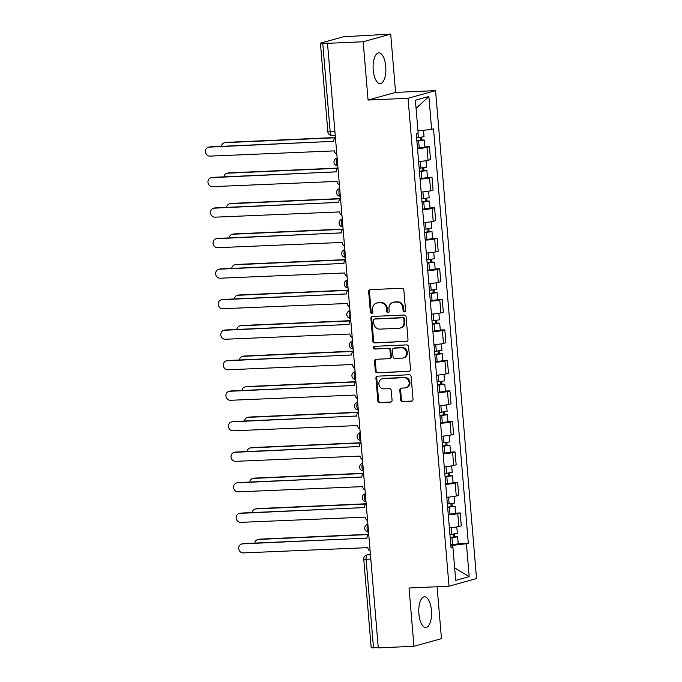 <?xml version="1.0" encoding="UTF-8"?>
<svg xmlns="http://www.w3.org/2000/svg" width="682" height="682" viewBox="0 0 682 682"><rect width="100%" height="100%" fill="white"/><g stroke="black" fill="none" stroke-linecap="round" stroke-linejoin="round"><path stroke-width="1.02" d="M404.443 311.896A1.355 1.228 -105.5 0 0 405.56 310.498L403.846 290.089A1.935 1.756 -105.5 0 0 401.928 288.247L370.258 289.654A1.935 1.756 -105.5 0 0 368.655 291.657L370.369 312.058A1.355 1.228 -105.5 0 0 371.963 313.311A1.355 1.228 -105.5 0 0 372.832 311.947L372.611 309.304A6.189 5.609 -105.5 0 1 376.583 303.089A6.189 5.609 -105.5 0 1 377.726 302.91L380.368 302.799A6.189 5.609 -105.5 0 1 386.515 308.69L386.737 311.333A1.355 1.228 -105.5 0 0 388.331 312.578A1.355 1.228 -105.5 0 0 389.2 311.222L388.979 308.579A6.189 5.609 -105.5 0 1 392.951 302.365A6.189 5.609 -105.5 0 1 394.094 302.186L396.728 302.066A6.189 5.609 -105.5 0 1 402.874 307.966L403.096 310.608A1.355 1.228 -105.5 0 0 404.443 311.896M431.416 610.407A15.371 6.36 87.5 0 0 424.477 596.793A15.371 6.36 87.5 0 0 418.893 613.885A15.371 6.36 87.5 0 0 425.841 627.5A15.371 6.36 87.5 0 0 431.416 610.407M385.739 66.512A15.371 6.36 87.5 0 0 378.8 52.889A15.371 6.36 87.5 0 0 373.225 69.982A15.371 6.36 87.5 0 0 380.164 83.605A15.371 6.36 87.5 0 0 385.739 66.512M400.607 399.814A1.935 1.756 -105.5 0 0 402.533 401.655L411.417 401.263A1.935 1.756 -105.5 0 0 413.011 399.268L411.11 376.609A1.935 1.756 -105.5 0 0 409.191 374.768L377.521 376.166A1.935 1.756 -105.5 0 0 375.927 378.169L377.828 400.828A1.935 1.756 -105.5 0 0 379.746 402.67L390.479 402.192A1.935 1.756 -105.5 0 0 392.073 400.198L391.263 390.496A1.935 1.756 -105.5 0 0 389.345 388.655L384.017 388.893A5.175 4.689 -105.5 0 1 378.953 384.486A5.175 4.689 -105.5 0 1 382.201 378.766A5.175 4.689 -105.5 0 1 383.156 378.621L404.008 377.692A5.175 4.689 -105.5 0 1 409.072 382.091A5.175 4.689 -105.5 0 1 405.824 387.811A5.175 4.689 -105.5 0 1 404.869 387.964L401.391 388.118A1.935 1.756 -105.5 0 0 399.797 390.121L400.607 399.814L401.417 399.592A1.935 1.756 -105.5 0 0 403.335 401.434L412.158 401.042M368.067 100.049L395.594 92.402L390.701 34.1L363.174 41.747L368.067 100.049L408.041 98.276L449.012 586.213L409.047 587.995L413.94 646.297L378.271 647.874L327.505 43.324L328.306 43.102L322.748 43.35L330.19 131.976A3.939 1.628 87.5 0 0 331.972 135.471A3.939 1.628 87.5 0 0 332.125 135.445M363.174 41.747L327.505 43.324M406.404 341.537A1.935 1.756 -105.5 0 0 407.998 339.542L406.097 316.883A1.935 1.756 -105.5 0 0 404.179 315.041L372.508 316.448A1.935 1.756 -105.5 0 0 370.906 318.443L372.815 341.102A1.935 1.756 -105.5 0 0 374.733 342.944L407.094 341.35M408.603 346.746L410.504 369.405A1.935 1.756 -105.5 0 1 408.91 371.4L377.24 372.807A1.935 1.756 -105.5 0 1 375.322 370.965L374.503 361.264A1.935 1.756 -105.5 0 1 376.106 359.269L388.945 358.698A1.935 1.756 -105.5 0 0 390.547 356.703L390.002 350.267A1.935 1.756 -105.5 0 0 388.084 348.425L374.708 349.022A1.355 1.228 -105.5 0 1 374.239 346.371A1.355 1.228 -105.5 0 1 374.486 346.328L406.685 344.904A1.935 1.756 -105.5 0 1 408.603 346.746M390.701 34.1L343.481 36.76L320.77 43.068L322.748 43.35M395.594 92.402L435.568 90.629L476.539 578.575L449.012 586.213M413.94 646.297L441.467 638.65L437.102 586.742M378.254 647.687L371.196 647.781L363.753 559.155L366.072 559.274L373.514 647.9M418.612 161.532A9.062 0.784 -4.8 0 0 428.074 160.287L426.992 147.372A9.062 0.784 175.2 0 1 417.52 148.616M426.992 147.372L429.438 146.69L424.895 146.894M428.074 160.287L430.521 159.605L429.438 146.69M427.452 177.414L432.004 177.209L429.558 177.891A9.062 0.784 175.2 0 1 420.086 179.136M421.169 192.051A9.062 0.784 -4.8 0 0 430.64 190.807L433.087 190.125L432.004 177.209M430.018 207.933L434.57 207.737L432.115 208.411A9.062 0.784 175.2 0 1 422.652 209.664M423.735 222.571A9.062 0.784 -4.8 0 0 433.206 221.326L435.653 220.644L434.57 207.737M432.576 238.453L437.128 238.257L434.681 238.93A9.062 0.784 175.2 0 1 425.21 240.183M426.301 253.09A9.062 0.784 -4.8 0 0 435.764 251.846L438.211 251.164L437.128 238.257M435.142 268.981L439.694 268.776L437.247 269.458A9.062 0.784 175.2 0 1 427.776 270.703M428.859 283.618A9.062 0.784 -4.8 0 0 438.33 282.365L440.777 281.692L439.694 268.776M437.708 299.5L442.251 299.296L439.805 299.978A9.062 0.784 175.2 0 1 430.342 301.222M431.425 314.138A9.062 0.784 -4.8 0 0 440.896 312.885L443.343 312.211L442.251 299.296M440.265 330.02L444.817 329.815L442.371 330.497A9.062 0.784 175.2 0 1 432.9 331.742M433.982 344.657A9.062 0.784 -4.8 0 0 443.453 343.413L445.9 342.731L444.817 329.815M442.831 360.539L447.383 360.335L444.937 361.017A9.062 0.784 175.2 0 1 435.466 362.261M436.548 375.177A9.062 0.784 -4.8 0 0 446.019 373.932L448.466 373.25L447.383 360.335M445.397 391.059L449.941 390.863L447.494 391.536A9.062 0.784 175.2 0 1 438.023 392.789M439.114 405.696A9.062 0.784 -4.8 0 0 448.577 404.452L451.032 403.77L449.941 390.863M447.955 421.578L452.507 421.382L450.06 422.056A9.062 0.784 175.2 0 1 440.589 423.309M441.672 436.216A9.062 0.784 -4.8 0 0 451.143 434.971L453.59 434.289L452.507 421.382M450.521 452.106L455.073 451.902L452.626 452.584A9.062 0.784 175.2 0 1 443.155 453.828M444.238 466.744A9.062 0.784 -4.8 0 0 453.709 465.491L456.156 464.817L455.073 451.902M453.087 482.626L457.631 482.421L455.184 483.103A9.062 0.784 175.2 0 1 445.713 484.348M446.804 497.263A9.062 0.784 -4.8 0 0 456.267 496.01L458.713 495.337L457.631 482.421M455.644 513.145L460.197 512.941L457.75 513.623A9.062 0.784 175.2 0 1 448.279 514.867M449.361 527.783A9.062 0.784 -4.8 0 0 458.833 526.538L461.279 525.856L460.197 512.941M452.857 547.476L452.678 545.344L466.428 543.742L469.19 576.605L455.704 580.356L452.95 547.484L451.058 548.013L416.267 133.629L418.151 133.101L415.389 100.237L428.876 96.494L431.629 129.358L417.972 130.953M466.428 543.742L468.312 543.213L433.522 128.838L431.629 129.358M408.041 98.276L435.568 90.629M452.678 545.344L450.845 545.421M458.21 543.665L468.312 543.213M452.95 547.484L450.998 547.203M428.876 96.494L416.071 108.387M454.664 567.901L469.19 576.605M405.074 311.665A1.355 1.228 -105.5 0 1 403.897 310.378L403.676 307.744A6.189 5.609 -105.5 0 0 397.529 301.845L396.728 302.066M392.951 302.365L393.753 302.143A6.189 5.609 -105.5 0 1 394.895 301.964L397.529 301.845M376.583 303.089L377.393 302.868A6.189 5.609 -105.5 0 1 378.527 302.689L381.17 302.569A6.189 5.609 -105.5 0 1 387.316 308.469L387.538 311.111A1.355 1.228 -105.5 0 0 388.706 312.39M370.317 289.654A1.935 1.756 -105.5 0 0 369.465 291.427L371.178 311.836A1.355 1.228 -105.5 0 0 372.346 313.115M372.568 316.439A1.935 1.756 -105.5 0 0 371.707 318.221L373.617 340.881A1.935 1.756 -105.5 0 0 375.535 342.722L407.145 341.324M403.812 319.099A1.355 1.228 -105.5 0 0 402.465 317.812L374.665 319.048A1.355 1.228 -105.5 0 0 373.548 320.446L373.779 323.234A6.189 5.609 -105.5 0 0 379.925 329.125L398.927 328.281A6.189 5.609 -105.5 0 0 400.07 328.102A6.189 5.609 -105.5 0 0 404.042 321.887L403.812 319.099L404.614 318.878A1.355 1.228 -105.5 0 0 403.267 317.59L402.465 317.812M374.418 319.091L375.219 318.861A1.355 1.228 -105.5 0 1 375.467 318.826L403.267 317.59M400.07 328.102L400.871 327.88A6.189 5.609 -105.5 0 0 404.844 321.665L404.042 321.887M404.614 318.878L404.844 321.665M409.652 371.178L377.24 372.807M376.166 359.269A1.935 1.756 -105.5 0 0 375.305 361.042L376.123 370.744A1.935 1.756 -105.5 0 0 378.041 372.585M389.303 358.647L390.104 358.417A1.935 1.756 -105.5 0 0 391.349 356.481L390.803 350.045A1.935 1.756 -105.5 0 0 388.885 348.204L374.708 349.022M374.682 346.32A1.355 1.228 -105.5 0 0 375.518 348.792M402.269 358.11A5.175 4.689 -105.5 0 0 403.224 357.956A5.175 4.689 -105.5 0 0 406.481 352.236A5.175 4.689 -105.5 0 0 401.408 347.837L394.068 348.161A1.935 1.756 -105.5 0 0 392.465 350.156L393.011 356.592A1.935 1.756 -105.5 0 0 394.929 358.434L402.269 358.11M403.224 357.956L404.025 357.735A5.175 4.689 -105.5 0 0 407.282 352.014A5.175 4.689 -105.5 0 0 402.21 347.607L401.408 347.837M393.71 348.212L394.511 347.99A1.935 1.756 -105.5 0 1 394.869 347.939L402.21 347.607M401.459 388.118A1.935 1.756 -105.5 0 0 400.598 389.899L401.417 399.592M405.824 387.811L406.625 387.589A5.175 4.689 -105.5 0 0 409.873 381.869A5.175 4.689 -105.5 0 0 404.81 377.47L404.008 377.692M382.201 378.766L383.003 378.544A5.175 4.689 -105.5 0 1 383.957 378.391L404.81 377.47M377.581 376.166A1.935 1.756 -105.5 0 0 376.728 377.947L378.629 400.607A1.935 1.756 -105.5 0 0 380.547 402.448L391.221 401.971M416.873 140.842L421.766 140.262L420.368 140.185L421.408 139.895L424.315 140.04L424.903 147.09L417.478 148.105M416.89 141.063L424.315 140.04M420.138 137.466L420.402 140.56M335.28 137.781L225.196 142.666A4.535 4.109 -105.5 0 0 224.361 142.794A4.535 4.109 -105.5 0 0 221.471 146.332M416.608 137.738L424.034 136.715L423.496 130.305M224.361 142.794L225.401 142.504A4.535 4.109 74.5 0 1 226.236 142.376L335.416 137.525M421.195 137.346L421.408 139.895M335.425 137.687A3.939 3.572 -105.5 0 0 333.694 141.302L209.144 147.124A4.535 4.109 -105.5 0 0 208.308 147.252A4.535 4.109 -105.5 0 0 205.461 152.265A4.535 4.109 -105.5 0 0 209.903 156.118L334.495 150.884A3.939 3.572 -105.5 0 0 336.823 154.32M208.308 147.252L209.348 146.962A4.535 4.109 74.5 0 1 210.184 146.835L333.694 141.353M419.43 171.361L423.974 170.423L426.881 170.568L427.469 177.61L420.044 178.624M419.456 171.583L426.881 170.568M422.704 167.985L422.959 171.08M337.837 168.301L227.754 173.185A4.535 4.109 -105.5 0 0 226.918 173.322A4.535 4.109 -105.5 0 0 224.028 176.851M419.174 168.258L426.6 167.235L426.054 160.705M226.918 173.322L227.967 173.032A4.535 4.109 74.5 0 1 228.802 172.896L337.974 168.053M423.761 167.866L423.974 170.423M421.996 201.881L426.54 200.943L429.438 201.088L430.035 208.129L422.61 209.152M422.013 202.102L429.438 201.088M425.27 198.505L425.525 201.599M340.403 198.82L230.32 203.705A4.535 4.109 -105.5 0 0 229.484 203.841A4.535 4.109 -105.5 0 0 226.595 207.371M421.74 198.777L429.166 197.763L428.611 191.224M229.484 203.841L230.525 203.551A4.535 4.109 74.5 0 1 231.36 203.415L340.54 198.573M426.327 198.385L426.54 200.943M337.991 168.207A3.939 3.572 -105.5 0 0 336.26 171.821L211.71 177.644A4.535 4.109 -105.5 0 0 210.874 177.772A4.535 4.109 -105.5 0 0 208.027 182.785A4.535 4.109 -105.5 0 0 212.46 186.646L337.061 181.403A3.939 3.572 -105.5 0 0 339.389 184.848M210.874 177.772L211.914 177.482A4.535 4.109 74.5 0 1 212.75 177.354L336.26 171.873M340.557 198.726A3.939 3.572 -105.5 0 0 338.818 202.341L214.267 208.163A4.535 4.109 -105.5 0 0 213.432 208.3A4.535 4.109 -105.5 0 0 210.585 213.304A4.535 4.109 -105.5 0 0 215.026 217.166L339.627 211.931A3.939 3.572 -105.5 0 0 341.955 215.367M213.432 208.3L214.48 208.01A4.535 4.109 74.5 0 1 215.316 207.874L338.826 202.392M424.562 232.4L429.097 231.462L432.004 231.607L432.593 238.649L425.167 239.672M424.579 232.63L432.004 231.607M427.827 229.024L428.091 232.119M342.969 229.34L232.886 234.224A4.535 4.109 -105.5 0 0 232.05 234.361A4.535 4.109 -105.5 0 0 229.161 237.89M424.298 229.297L431.723 228.282L431.177 221.744M232.05 234.361L233.091 234.071A4.535 4.109 74.5 0 1 233.926 233.935L343.106 229.092M428.884 228.905L429.097 231.462M427.12 262.928L431.663 261.982L434.57 262.127L435.159 269.168L427.733 270.191M427.145 263.15L434.57 262.127M430.393 259.544L430.649 262.647M345.527 259.859L235.443 264.744A4.535 4.109 -105.5 0 0 234.608 264.88A4.535 4.109 -105.5 0 0 231.718 268.418M426.864 259.825L434.289 258.802L433.735 252.263M234.608 264.88L235.657 264.59A4.535 4.109 74.5 0 1 236.492 264.454L345.663 259.612M431.45 259.433L431.663 261.982M429.686 293.448L434.229 292.501L437.128 292.646L437.725 299.688L430.299 300.711M429.703 293.669L437.128 292.646M432.951 290.072L433.215 293.166M348.093 290.387L238.009 295.272A4.535 4.109 -105.5 0 0 237.174 295.4A4.535 4.109 -105.5 0 0 234.284 298.938M429.421 290.344L436.847 289.321L436.301 282.783M237.174 295.4L238.214 295.11A4.535 4.109 74.5 0 1 239.05 294.982L348.229 290.131M434.016 289.952L434.229 292.501M343.114 229.246A3.939 3.572 -105.5 0 0 341.384 232.86L216.833 238.683A4.535 4.109 -105.5 0 0 215.998 238.819A4.535 4.109 -105.5 0 0 213.151 243.832A4.535 4.109 -105.5 0 0 217.592 247.685L342.185 242.451A3.939 3.572 -105.5 0 0 344.512 245.887M215.998 238.819L217.038 238.53A4.535 4.109 74.5 0 1 217.873 238.393L341.384 232.912M345.68 259.765A3.939 3.572 -105.5 0 0 343.941 263.38L219.399 269.202A4.535 4.109 -105.5 0 0 218.564 269.339A4.535 4.109 -105.5 0 0 215.708 274.352A4.535 4.109 -105.5 0 0 220.15 278.205L344.751 272.971A3.939 3.572 -105.5 0 0 347.078 276.406M218.564 269.339L219.604 269.049A4.535 4.109 74.5 0 1 220.439 268.913L343.95 263.431M348.246 290.285A3.939 3.572 -105.5 0 0 346.507 293.908L221.957 299.73A4.535 4.109 -105.5 0 0 221.121 299.858A4.535 4.109 -105.5 0 0 218.274 304.871A4.535 4.109 -105.5 0 0 222.716 308.724L347.308 303.49A3.939 3.572 -105.5 0 0 349.636 306.926M221.121 299.858L222.17 299.568A4.535 4.109 74.5 0 1 223.005 299.441L346.516 293.959M432.252 323.967L437.136 323.387L435.747 323.311L436.787 323.021L439.694 323.166L440.282 330.216L432.857 331.23M432.269 324.189L439.694 323.166M435.517 320.591L435.781 323.686M350.659 320.907L240.576 325.791A4.535 4.109 -105.5 0 0 239.74 325.919A4.535 4.109 -105.5 0 0 236.85 329.457M431.987 320.864L439.413 319.841L438.867 313.311M239.74 325.919L240.78 325.629A4.535 4.109 74.5 0 1 241.616 325.502L350.795 320.651M436.574 320.472L436.787 323.021M350.804 320.813A3.939 3.572 -105.5 0 0 349.073 324.427L224.523 330.25A4.535 4.109 -105.5 0 0 223.687 330.378A4.535 4.109 -105.5 0 0 220.84 335.391A4.535 4.109 -105.5 0 0 225.273 339.244L349.875 334.01A3.939 3.572 -105.5 0 0 352.202 337.445M223.687 330.378L224.728 330.088A4.535 4.109 74.5 0 1 225.563 329.96L349.073 324.479M434.809 354.487L439.353 353.549L442.26 353.694L442.848 360.735L435.423 361.75M434.826 354.708L442.26 353.694M438.083 351.111L438.338 354.205M353.216 351.426L243.133 356.311A4.535 4.109 -105.5 0 0 242.298 356.447A4.535 4.109 -105.5 0 0 239.408 359.977M434.553 351.383L441.979 350.36L441.424 343.83M242.298 356.447L243.346 356.157A4.535 4.109 74.5 0 1 244.182 356.021L353.353 351.179M439.14 350.991L439.353 353.549M353.37 351.332A3.939 3.572 -105.5 0 0 351.631 354.947L227.08 360.769A4.535 4.109 -105.5 0 0 226.254 360.897A4.535 4.109 -105.5 0 0 223.398 365.91A4.535 4.109 -105.5 0 0 227.839 369.772L352.441 364.529A3.939 3.572 -105.5 0 0 354.768 367.973M226.254 360.897L227.294 360.608A4.535 4.109 74.5 0 1 228.129 360.48L351.639 354.998M437.375 385.006L441.919 384.068L444.817 384.213L445.414 391.255L437.98 392.278M437.392 385.228L444.817 384.213M440.64 381.63L440.904 384.725M355.782 381.946L245.699 386.83A4.535 4.109 -105.5 0 0 244.864 386.967A4.535 4.109 -105.5 0 0 241.974 390.496M437.111 381.903L444.536 380.888L443.991 374.35M244.864 386.967L245.904 386.677A4.535 4.109 74.5 0 1 246.739 386.541L355.919 381.698M441.697 381.511L441.919 384.068M355.927 381.852A3.939 3.572 -105.5 0 0 354.197 385.466L229.646 391.289A4.535 4.109 -105.5 0 0 228.811 391.425A4.535 4.109 -105.5 0 0 225.964 396.43A4.535 4.109 -105.5 0 0 230.405 400.291L354.998 395.057A3.939 3.572 -105.5 0 0 357.325 398.493M228.811 391.425L229.86 391.136A4.535 4.109 74.5 0 1 230.687 390.999L354.197 385.518M439.941 415.526L444.476 414.588L447.383 414.733L447.972 421.774L440.546 422.797M439.958 415.756L447.383 414.733M443.206 412.15L443.462 415.244M358.34 412.465L248.257 417.35A4.535 4.109 -105.5 0 0 247.421 417.486A4.535 4.109 -105.5 0 0 244.54 421.016M439.677 412.422L447.102 411.408L446.557 404.869M247.421 417.486L248.47 417.196A4.535 4.109 74.5 0 1 249.305 417.06L358.485 412.218M444.263 412.03L444.476 414.588M358.493 412.371A3.939 3.572 -105.5 0 0 356.763 415.986L232.212 421.808A4.535 4.109 -105.5 0 0 231.377 421.945A4.535 4.109 -105.5 0 0 228.53 426.958A4.535 4.109 -105.5 0 0 232.963 430.811L357.564 425.577A3.939 3.572 -105.5 0 0 359.891 429.012M231.377 421.945L232.417 421.655A4.535 4.109 74.5 0 1 233.253 421.519L356.763 416.037M442.499 446.054L447.042 445.107L449.941 445.252L450.538 452.294L443.112 453.317M442.516 446.275L449.941 445.252M445.772 442.669L446.028 445.772M360.906 442.985L250.823 447.869A4.535 4.109 -105.5 0 0 249.987 448.006A4.535 4.109 -105.5 0 0 247.097 451.544M442.243 442.95L449.668 441.927L449.114 435.389M249.987 448.006L251.027 447.716A4.535 4.109 74.5 0 1 251.863 447.58L361.042 442.737M446.829 442.558L447.042 445.107M361.059 442.891A3.939 3.572 -105.5 0 0 359.32 446.505L234.77 452.328A4.535 4.109 -105.5 0 0 233.935 452.464A4.535 4.109 -105.5 0 0 231.087 457.477A4.535 4.109 -105.5 0 0 235.529 461.33L360.13 456.096A3.939 3.572 -105.5 0 0 362.457 459.532M233.935 452.464L234.983 452.175A4.535 4.109 74.5 0 1 235.819 452.038L359.329 446.557M445.065 476.573L449.6 475.627L452.507 475.772L453.095 482.813L445.67 483.836M445.082 476.795L452.507 475.772M448.33 473.197L448.594 476.292M363.472 473.513L253.389 478.397A4.535 4.109 -105.5 0 0 252.553 478.525A4.535 4.109 -105.5 0 0 249.663 482.063M444.8 473.47L452.226 472.447L451.68 465.908M252.553 478.525L253.593 478.235A4.535 4.109 74.5 0 1 254.429 478.108L363.608 473.257M449.387 473.078L449.6 475.627M363.617 473.41A3.939 3.572 -105.5 0 0 361.886 477.033L237.336 482.847A4.535 4.109 -105.5 0 0 236.501 482.984A4.535 4.109 -105.5 0 0 233.653 487.997A4.535 4.109 -105.5 0 0 238.095 491.85L362.688 486.616A3.939 3.572 -105.5 0 0 365.015 490.051M236.501 482.984L237.541 482.694A4.535 4.109 74.5 0 1 238.376 482.566L361.886 477.085M447.622 507.093L452.516 506.513L451.126 506.436L452.166 506.146L455.073 506.291L455.661 513.341L448.236 514.356M447.648 507.314L455.073 506.291M450.896 503.717L451.152 506.811M366.029 504.032L255.946 508.917A4.535 4.109 -105.5 0 0 255.111 509.045A4.535 4.109 -105.5 0 0 252.221 512.583M447.366 503.989L454.792 502.966L454.246 496.436M255.111 509.045L256.159 508.755A4.535 4.109 74.5 0 1 256.995 508.627L366.166 503.776M451.953 503.597L452.166 506.146M366.183 503.938A3.939 3.572 -105.5 0 0 364.444 507.553L239.902 513.376A4.535 4.109 -105.5 0 0 239.067 513.503A4.535 4.109 -105.5 0 0 236.219 518.516A4.535 4.109 -105.5 0 0 240.652 522.369L365.254 517.135A3.939 3.572 -105.5 0 0 367.581 520.571M239.067 513.503L240.107 513.214A4.535 4.109 74.5 0 1 240.942 513.086L364.452 507.604M450.188 537.612L454.732 536.674L457.631 536.819L458.227 543.861L450.802 544.875M450.205 537.834L457.631 536.819M453.462 534.236L453.718 537.331M368.595 534.552L258.512 539.436A4.535 4.109 -105.5 0 0 257.677 539.573A4.535 4.109 -105.5 0 0 254.787 543.102M449.924 534.509L457.358 533.486L456.804 526.956M257.677 539.573L258.717 539.283A4.535 4.109 74.5 0 1 259.552 539.147L368.732 534.304M454.519 534.117L454.732 536.674M368.749 534.458A3.939 3.572 -105.5 0 0 367.01 538.072L242.46 543.895A4.535 4.109 -105.5 0 0 241.624 544.023A4.535 4.109 -105.5 0 0 238.777 549.036A4.535 4.109 -105.5 0 0 243.218 552.897L367.82 547.655A3.939 3.572 -105.5 0 0 370.147 551.099M241.624 544.023L242.673 543.733A4.535 4.109 74.5 0 1 243.508 543.605L367.018 538.124M370.394 554.065L367.351 554.909A3.939 1.628 87.5 0 0 366.072 559.274L370.812 559.061M370.454 554.773L367.351 554.909A3.939 3.572 74.5 0 0 366.626 555.029A3.939 3.939 0 0 0 363.753 559.155M456.267 496.01L455.184 483.103M453.709 465.491L452.626 452.584M451.143 434.971L450.06 422.056M448.577 404.452L447.494 391.536M446.019 373.932L444.937 361.017M443.453 343.413L442.371 330.497M440.896 312.885L439.805 299.978M438.33 282.365L437.247 269.458M435.764 251.846L434.681 238.93M433.206 221.326L432.115 208.411M430.64 190.807L429.558 177.891M458.833 526.538L457.75 513.623M337.155 158.292A3.939 1.628 87.5 0 0 336.337 162.342A3.939 1.628 87.5 0 0 337.786 165.769M339.721 188.812A3.939 1.628 87.5 0 0 338.903 192.861A3.939 1.628 87.5 0 0 340.352 196.288M342.287 219.331A3.939 1.628 87.5 0 0 341.469 223.381A3.939 1.628 87.5 0 0 342.91 226.808M344.845 249.851A3.939 1.628 87.5 0 0 344.026 253.9A3.939 1.628 87.5 0 0 345.476 257.327M347.411 280.37A3.939 1.628 87.5 0 0 346.592 284.428A3.939 1.628 87.5 0 0 348.042 287.847M349.977 310.89A3.939 1.628 87.5 0 0 349.158 314.948A3.939 1.628 87.5 0 0 350.599 318.366M352.534 341.418A3.939 1.628 87.5 0 0 351.716 345.467A3.939 1.628 87.5 0 0 353.165 348.894M355.1 371.937A3.939 1.628 87.5 0 0 354.282 375.987A3.939 1.628 87.5 0 0 355.723 379.414M357.658 402.457A3.939 1.628 87.5 0 0 356.848 406.506A3.939 1.628 87.5 0 0 358.289 409.933M360.224 432.976A3.939 1.628 87.5 0 0 359.405 437.026A3.939 1.628 87.5 0 0 360.855 440.453M362.79 463.496A3.939 1.628 87.5 0 0 361.972 467.554A3.939 1.628 87.5 0 0 363.412 470.972M365.347 494.015A3.939 1.628 87.5 0 0 364.529 498.073A3.939 1.628 87.5 0 0 365.978 501.492M367.913 524.543A3.939 1.628 87.5 0 0 367.095 528.593A3.939 1.628 87.5 0 0 368.544 532.02M344.581 249.663A3.939 3.572 74.5 0 1 344.828 249.603L344.581 249.663A3.939 3.939 0 0 0 345.484 257.395M347.147 280.183A3.939 3.572 74.5 0 1 347.385 280.123L347.147 280.183A3.939 3.939 0 0 0 348.042 287.915M349.704 310.702A3.939 3.572 74.5 0 1 349.951 310.642L349.704 310.702A3.939 3.939 0 0 0 350.608 318.434M352.27 341.222A3.939 3.572 74.5 0 1 352.517 341.162L352.27 341.222A3.939 3.939 0 0 0 353.165 348.962M354.828 371.741A3.939 3.572 74.5 0 1 355.075 371.69L354.828 371.741A3.939 3.939 0 0 0 355.731 379.482M357.394 402.261A3.939 3.572 74.5 0 1 357.641 402.21L357.394 402.261A3.939 3.939 0 0 0 358.297 410.001M362.517 463.308A3.939 3.572 74.5 0 1 362.764 463.248L362.517 463.308A3.939 3.939 0 0 0 363.421 471.04M365.083 493.828A3.939 3.572 74.5 0 1 365.33 493.768L365.083 493.828A3.939 3.939 0 0 0 365.987 501.56M367.649 524.347A3.939 3.572 74.5 0 1 367.888 524.288L367.649 524.347A3.939 3.939 0 0 0 368.544 532.088M334.93 131.771L327.872 131.865A3.939 3.939 0 0 0 331.972 135.471L335.229 135.326M403.676 307.744L402.874 307.966M394.895 301.964L394.094 302.186M387.538 311.111L386.737 311.333M387.316 308.469L386.515 308.69M381.17 302.569L380.368 302.799M378.527 302.689L377.726 302.91M371.178 311.836L370.369 312.058M369.465 291.427L368.655 291.657M403.897 310.378L403.096 310.608M375.535 342.722L374.733 342.944M373.617 340.881L372.815 341.102M371.707 318.221L370.906 318.443M375.467 318.826L374.665 319.048M409.601 371.213L408.91 371.4M376.123 370.744L375.322 370.965M375.305 361.042L374.503 361.264M391.349 356.481L390.547 356.703M390.803 350.045L390.002 350.267M388.885 348.204L388.084 348.425M394.869 347.939L394.068 348.161M400.598 389.899L399.797 390.121M383.957 378.391L383.156 378.621M391.17 402.005L390.479 402.192M380.547 402.448L379.746 402.67M378.629 400.607L377.828 400.828M376.728 377.947L375.927 378.169M412.107 401.076L411.417 401.263M403.335 401.434L402.533 401.655M418.646 140.944L419.242 147.985M417.998 133.152L418.373 137.619M226.236 142.376L225.196 142.666M209.144 147.124L210.184 146.835M421.212 171.463L421.8 178.505M420.368 161.387L420.93 168.139M228.802 172.896L227.754 173.185M423.778 201.983L424.366 209.024M422.934 191.915L423.496 198.658M231.36 203.415L230.32 203.705M211.71 177.644L212.75 177.354M214.267 208.163L215.316 207.874M426.335 232.502L426.932 239.544M425.491 222.434L426.062 229.178M233.926 233.935L232.886 234.224M428.901 263.022L429.49 270.072M428.057 252.954L428.62 259.697M236.492 264.454L235.443 264.744M431.467 293.55L432.056 300.592M430.615 283.473L431.186 290.217M239.05 294.982L238.009 295.272M216.833 238.683L217.873 238.393M219.399 269.202L220.439 268.913M221.957 299.73L223.005 299.441M434.025 324.069L434.622 331.111M433.181 313.993L433.743 320.745M241.616 325.502L240.576 325.791M224.523 330.25L225.563 329.96M436.591 354.589L437.179 361.63M435.747 344.512L436.31 351.264M244.182 356.021L243.133 356.311M227.08 360.769L228.129 360.48M439.157 385.108L439.745 392.15M438.304 375.04L438.876 381.784M246.739 386.541L245.699 386.83M229.646 391.289L230.687 390.999M441.714 415.628L442.311 422.67M440.87 405.56L441.433 412.303M249.305 417.06L248.257 417.35M232.212 421.808L233.253 421.519M444.28 446.147L444.869 453.198M443.436 436.079L443.999 442.823M251.863 447.58L250.823 447.869M234.77 452.328L235.819 452.038M446.838 476.675L447.435 483.717M445.994 466.599L446.565 473.342M254.429 478.108L253.389 478.397M237.336 482.847L238.376 482.566M449.404 507.195L449.992 514.237M448.56 497.118L449.123 503.87M256.995 508.627L255.946 508.917M239.902 513.376L240.942 513.086M451.97 537.714L452.558 544.756M451.117 527.638L451.689 534.39M259.552 539.147L258.512 539.436M242.46 543.895L243.508 543.605M336.891 158.096A3.939 3.939 0 0 0 337.795 165.837M339.457 188.616A3.939 3.939 0 0 0 340.352 196.356M342.014 219.135A3.939 3.939 0 0 0 342.918 226.876M359.96 432.789A3.939 3.939 0 0 0 360.855 440.521M366.626 555.029L370.386 553.98M327.872 131.865L320.429 43.239"/></g></svg>
